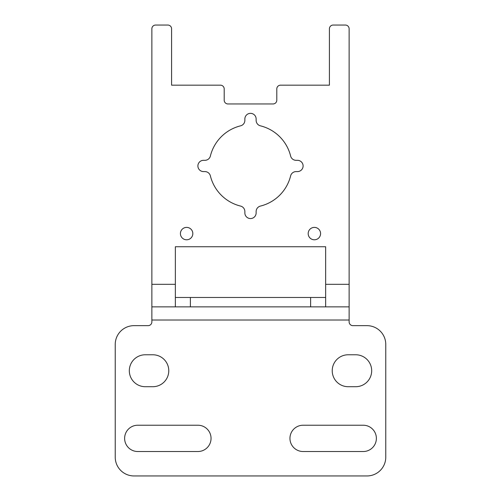 <?xml version="1.0" encoding="UTF-8"?>
<svg xmlns="http://www.w3.org/2000/svg" width="501" height="501" viewBox="0 0 501 501"><rect width="100%" height="100%" fill="white"/><g stroke="black" fill="none" stroke-linecap="round" stroke-linejoin="round"><path stroke-width="0.75" d="M240.58 206.08A5.636 5.636 0 0 1 244.864 211.554L244.864 212.925A5.636 5.636 0 0 0 250.5 218.561A5.636 5.636 0 0 0 256.136 212.925L256.136 211.554A5.636 5.636 0 0 1 260.42 206.08A41.332 41.332 0 0 0 290.624 175.876A5.636 5.636 0 0 1 296.097 171.593L297.469 171.593A5.636 5.636 0 0 0 303.105 165.956A5.636 5.636 0 0 0 297.469 160.32L296.097 160.32A5.636 5.636 0 0 1 290.624 156.036A41.332 41.332 0 0 0 260.42 125.832A5.636 5.636 0 0 1 256.136 120.359L256.136 118.987A5.636 5.636 0 0 0 250.5 113.351A5.636 5.636 0 0 0 244.864 118.987L244.864 120.359A5.636 5.636 0 0 1 240.58 125.832A41.332 41.332 0 0 0 210.376 156.036A5.636 5.636 0 0 1 204.903 160.32L203.531 160.32A5.636 5.636 0 0 0 197.895 165.956A5.636 5.636 0 0 0 203.531 171.593L204.903 171.593A5.636 5.636 0 0 1 210.376 175.876A41.332 41.332 0 0 0 240.58 206.08M151.866 320.014L349.134 320.014L349.134 321.892A3.757 3.757 0 0 0 352.892 325.65L366.982 325.65A18.787 18.787 0 0 1 385.77 344.438L385.77 457.162A18.787 18.787 0 0 1 366.982 475.95L134.017 475.95A18.787 18.787 0 0 1 115.23 457.162L115.23 344.438A18.787 18.787 0 0 1 134.017 325.65L148.108 325.65A3.757 3.757 0 0 0 151.866 321.892L151.866 28.807A3.757 3.757 0 0 1 155.623 25.05L167.835 25.05A3.757 3.757 0 0 1 171.593 28.807L171.593 85.17L220.44 85.17A3.757 3.757 0 0 1 224.197 88.927L224.197 100.2A3.757 3.757 0 0 0 227.955 103.957L273.045 103.957A3.757 3.757 0 0 0 276.803 100.2L276.803 88.927A3.757 3.757 0 0 1 280.56 85.17L329.407 85.17L329.407 28.807A3.757 3.757 0 0 1 333.165 25.05L345.377 25.05A3.757 3.757 0 0 1 349.134 28.807L349.134 306.863L190.38 306.863L190.38 297.469L175.35 297.469M151.866 306.863L175.35 306.863L175.35 246.742L325.65 246.742L325.65 306.863M308.178 233.591A6.2 6.2 0 0 1 314.377 227.391A6.2 6.2 0 0 1 320.577 233.591A6.2 6.2 0 0 1 314.377 239.791A6.2 6.2 0 0 1 308.178 233.591M180.423 233.591A6.2 6.2 0 0 1 186.623 227.391A6.2 6.2 0 0 1 192.822 233.591A6.2 6.2 0 0 1 186.623 239.791A6.2 6.2 0 0 1 180.423 233.591M175.35 306.863L190.38 306.863M325.65 297.469L310.62 297.469L310.62 306.863M363.225 425.224A13.151 13.151 0 0 1 376.376 438.375A13.151 13.151 0 0 1 363.225 451.526L303.105 451.526A13.151 13.151 0 0 1 289.954 438.375A13.151 13.151 0 0 1 303.105 425.224L363.225 425.224M355.71 354.771A15.969 15.969 0 0 1 371.679 370.74A15.969 15.969 0 0 1 355.71 386.709L348.195 386.709A15.969 15.969 0 0 1 332.226 370.74A15.969 15.969 0 0 1 348.195 354.771L355.71 354.771M152.805 354.771A15.969 15.969 0 0 1 168.774 370.74A15.969 15.969 0 0 1 152.805 386.709L145.29 386.709A15.969 15.969 0 0 1 129.321 370.74A15.969 15.969 0 0 1 145.29 354.771L152.805 354.771M197.895 425.224A13.151 13.151 0 0 1 211.046 438.375A13.151 13.151 0 0 1 197.895 451.526L137.775 451.526A13.151 13.151 0 0 1 124.624 438.375A13.151 13.151 0 0 1 137.775 425.224L197.895 425.224M190.38 297.469L310.62 297.469M349.134 320.014L349.134 306.863M151.866 284.317L175.35 284.317M325.65 284.317L349.134 284.317"/></g></svg>
